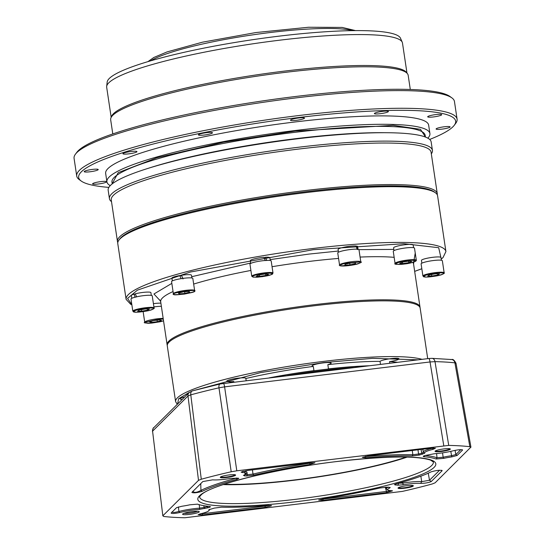 <?xml version="1.0" encoding="UTF-8"?>
<svg xmlns="http://www.w3.org/2000/svg" width="545" height="545" viewBox="0 0 545 545"><rect width="100%" height="100%" fill="white"/><g stroke="black" fill="none" stroke-linecap="round" stroke-linejoin="round"><path stroke-width="0.82" d="M153.901 306.917A10.743 1.533 -8.5 0 1 161.368 306.324M157.294 321.72L151.299 322.408L149.425 321.829L153.554 320.562L159.549 319.874L161.415 320.453L157.294 321.72L157.062 320.16M151.129 321.305L151.299 322.408M160.891 303.156A9.885 1.41 171.5 0 0 153.417 303.674M130.998 299.048A10.743 1.533 -8.5 0 1 135.194 297.168A10.743 1.533 -8.5 0 1 146.244 295.383A10.743 1.533 -8.5 0 1 152.246 295.874L154.058 307.966A10.743 1.533 -8.5 0 0 151.892 307.373A10.743 1.533 -8.5 0 0 137.006 309.26A10.743 1.533 -8.5 0 0 132.81 311.141L130.998 299.048M141.693 311.202L137.524 311.154L139.343 310.03L145.324 308.961L149.494 309.008L147.675 310.125L141.693 311.202L141.462 309.649M147.675 310.125L147.504 308.981M135.18 297.332L134.016 294.15A9.885 1.41 171.5 0 0 131.345 295.553L131.761 298.326M151.312 295.404L150.897 292.631A9.885 1.41 171.5 0 0 145.447 292.181A9.885 1.41 171.5 0 0 135.344 293.789L136.604 296.971M135.514 294.218L134.016 294.15M173.385 293.741A10.743 1.533 -8.5 0 1 173.378 293.721L171.573 281.622A10.743 1.533 -8.5 0 1 181.785 278.55A10.743 1.533 -8.5 0 1 192.821 278.447L194.626 290.54A10.743 1.533 -8.5 0 1 194.626 290.608M179.237 293.912L178.406 293.149L183.249 291.888L188.931 291.398L189.755 292.168L184.912 293.421L179.237 293.912L179.094 292.972M184.912 293.421L184.666 291.766M181.138 278.774L179.727 275.559A9.885 1.41 171.5 0 0 171.92 278.134L172.336 280.9M191.881 277.984L191.465 275.211A9.885 1.41 171.5 0 0 181.485 275.273L183.025 278.979M182.902 278.509L181.485 275.273M251.756 276.247L249.951 264.155A10.743 1.533 -8.5 0 1 255.387 261.975A10.743 1.533 -8.5 0 1 266.328 260.421A10.743 1.533 -8.5 0 1 271.199 260.98L273.004 273.072A10.743 1.533 -8.5 0 0 268.133 272.514A10.743 1.533 -8.5 0 0 253.445 275.13A10.743 1.533 -8.5 0 0 251.756 276.247L253.296 277.18L262.302 276.69L271.056 274.721L273.004 273.072M256.334 276.124L259.141 274.918L265.265 273.978L268.583 274.251L265.776 275.457L259.658 276.397L256.334 276.124M259.658 276.397L259.427 274.878M265.776 275.457L265.558 274.006M265.286 260.626L263.957 257.329A9.885 1.41 171.5 0 0 250.298 260.667L250.714 263.433M270.259 260.51L269.843 257.744A9.885 1.41 171.5 0 0 265.504 257.22L264.127 257.737M266.743 260.558L265.504 257.22M339.549 265.027L337.743 252.934A10.743 1.533 -8.5 0 1 346.204 250.141A10.743 1.533 -8.5 0 1 358.201 249.317A10.743 1.533 -8.5 0 1 358.992 249.76L360.797 261.852A10.743 1.533 -8.5 0 0 360.013 261.416A10.743 1.533 -8.5 0 0 346.157 262.595A10.743 1.533 -8.5 0 0 339.549 265.027C338.404 265.579 341.252 267.084 354.1 264.775C360.306 263.078 362.534 262.104 360.797 261.852M345.067 264.25L350.496 263.037L355.681 262.751L355.442 263.685L350.013 264.897L344.828 265.177L345.067 264.25M350.013 264.897L349.754 263.201M355.442 263.685L355.306 262.772M357.139 249.433L356.192 246.013A9.885 1.41 171.5 0 0 345.101 247.014A9.885 1.41 171.5 0 0 338.091 249.44L338.5 252.212M358.051 249.29L357.636 246.524A9.885 1.41 171.5 0 0 356.975 246.129L356.267 246.279M357.772 249.583L356.975 246.129M395.064 263.412L393.258 251.32A10.743 1.533 -8.5 0 1 393.313 251.122A10.743 1.533 -8.5 0 1 404.308 248.125A10.743 1.533 -8.5 0 1 414.507 248.145L416.319 260.238A10.743 1.533 -8.5 0 0 406.761 260.128A10.743 1.533 -8.5 0 0 395.118 263.221A10.743 1.533 -8.5 0 0 395.064 263.412C393.776 264.427 396.998 264.618 404.744 263.978C409.452 263.555 416.959 261.539 416.319 260.238M402.728 262.022L408.859 261.13L411.904 261.457L408.811 262.683L402.68 263.582L399.635 263.249L402.728 262.022M402.68 263.582L402.462 262.125M408.811 262.683L408.587 261.171M413.566 247.675L413.137 244.855A9.885 1.41 171.5 0 0 403.566 244.916A9.885 1.41 171.5 0 0 393.654 247.648A9.885 1.41 171.5 0 0 393.606 247.832L394.021 250.598M422.906 275.988L421.101 263.896A10.743 1.533 -8.5 0 1 425.298 262.016A10.743 1.533 -8.5 0 1 436.347 260.238A10.743 1.533 -8.5 0 1 442.349 260.721L444.161 272.813A10.743 1.533 -8.5 0 0 441.995 272.221A10.743 1.533 -8.5 0 0 427.103 274.108A10.743 1.533 -8.5 0 0 422.906 275.988L425.468 277.003C423.731 277.364 436.429 276.622 441.709 274.639C444.032 273.617 444.849 273.011 444.161 272.813M435.428 273.808L439.597 273.856L437.778 274.973L431.797 276.049L427.627 276.002L429.446 274.878L435.428 273.808M437.778 274.973L437.608 273.828M431.797 276.049L431.565 274.496M441.409 260.251L441 257.478A9.885 1.41 171.5 0 0 435.475 257.036A9.885 1.41 171.5 0 0 425.311 258.671A9.885 1.41 171.5 0 0 421.449 260.401L421.864 263.174M112.188 183.706L118.224 172.636L156.933 157.716L223.47 142.197L295.199 131.079L393.238 125.35L420.474 129.329L425.42 136.89M434.372 192.024A160.612 22.945 171.5 0 0 304.519 191.874A160.612 22.945 171.5 0 0 119.743 239.051M437.267 194.81A161.688 23.101 171.5 0 0 437.281 193.727A161.688 23.101 171.5 0 0 304.539 190.641A161.688 23.101 171.5 0 0 117.461 241.53A161.688 23.101 171.5 0 0 117.788 242.559M437.281 193.727L431.075 152.191A161.688 23.101 171.5 0 0 298.333 149.105A161.688 23.101 171.5 0 0 111.255 199.988L117.461 241.53M431.32 153.847A163.296 23.326 171.5 0 0 432.43 150.379A163.296 23.326 171.5 0 0 298.367 147.259A163.296 23.326 171.5 0 0 109.422 198.653A163.296 23.326 171.5 0 0 111.5 201.643M432.43 150.379L431.17 141.966A163.296 23.326 171.5 0 0 297.107 138.846A163.296 23.326 171.5 0 0 108.169 190.239L109.422 198.653M427.839 138.164A163.296 23.326 171.5 0 0 429.916 133.552A163.296 23.326 171.5 0 0 295.853 130.432A163.296 23.326 171.5 0 0 106.909 181.826A163.296 23.326 171.5 0 0 110.247 185.627M429.916 133.552L428.656 125.139A163.296 23.326 171.5 0 0 294.593 122.019A163.296 23.326 171.5 0 0 105.655 173.412L106.909 181.826M429.678 139.445A190.587 27.23 171.5 0 0 452.95 126.76A190.587 27.23 171.5 0 0 454.251 125.289A190.587 27.23 171.5 0 0 294.791 118.006A190.587 27.23 171.5 0 0 81.362 171.791A190.587 27.23 171.5 0 0 81.219 181.035A190.587 27.23 171.5 0 0 108.864 187.391M454.251 125.289L455.688 123.388A192.303 27.475 171.5 0 0 457.092 119.171A192.303 27.475 171.5 0 0 299.219 115.492A192.303 27.475 171.5 0 0 79.434 170.306A192.303 27.475 171.5 0 0 76.716 176.015A192.303 27.475 171.5 0 0 79.291 179.639L81.219 181.035M92.398 169.413A7.092 1.015 -8.5 0 1 98.223 169.549A7.092 1.015 -8.5 0 1 90.02 171.777A7.092 1.015 -8.5 0 1 84.196 171.641A7.092 1.015 -8.5 0 1 92.398 169.413M131.134 151.49A7.092 1.015 -8.5 0 1 136.958 151.626A7.092 1.015 -8.5 0 1 128.756 153.86A7.092 1.015 -8.5 0 1 122.932 153.724A7.092 1.015 -8.5 0 1 131.134 151.49M206.637 132.66A7.092 1.015 -8.5 0 1 212.461 132.796A7.092 1.015 -8.5 0 1 204.252 135.031A7.092 1.015 -8.5 0 1 198.434 134.894A7.092 1.015 -8.5 0 1 206.637 132.66M298.674 117.965A7.092 1.015 -8.5 0 1 304.491 118.102A7.092 1.015 -8.5 0 1 296.289 120.336A7.092 1.015 -8.5 0 1 290.471 120.2A7.092 1.015 -8.5 0 1 298.674 117.965M382.583 111.344A7.092 1.015 -8.5 0 1 388.408 111.48A7.092 1.015 -8.5 0 1 380.199 113.707A7.092 1.015 -8.5 0 1 374.381 113.578A7.092 1.015 -8.5 0 1 382.583 111.344M435.884 114.566A7.092 1.015 -8.5 0 1 441.702 114.702A7.092 1.015 -8.5 0 1 433.5 116.93A7.092 1.015 -8.5 0 1 427.682 116.8A7.092 1.015 -8.5 0 1 435.884 114.566M444.291 126.774A7.092 1.015 -8.5 0 1 450.116 126.91A7.092 1.015 -8.5 0 1 441.913 129.138A7.092 1.015 -8.5 0 1 436.089 129.002A7.092 1.015 -8.5 0 1 444.291 126.774M100.811 181.614A7.092 1.015 -8.5 0 1 106.629 181.751A7.092 1.015 -8.5 0 1 98.427 183.985A7.092 1.015 -8.5 0 1 92.602 183.849A7.092 1.015 -8.5 0 1 100.811 181.614M457.092 119.171L454.455 101.499A192.303 27.475 171.5 0 0 451.873 97.875A192.303 27.475 171.5 0 0 296.575 97.828A192.303 27.475 171.5 0 0 75.476 154.133A192.303 27.475 171.5 0 0 74.072 158.35L76.716 176.015M75.476 154.133L76.913 152.232A190.587 27.23 -8.5 0 1 296.037 96.431A190.587 27.23 -8.5 0 1 449.945 96.479L451.873 97.875M410.296 89.475L408.178 75.305A150.406 21.487 171.5 0 0 407.394 73.609A150.406 21.487 171.5 0 0 284.694 72.43A150.406 21.487 171.5 0 0 110.921 117.918A150.406 21.487 171.5 0 0 110.669 119.764L112.788 133.934M407.394 73.609L406.332 72.287A149.548 21.364 171.5 0 0 284.333 71.116A149.548 21.364 171.5 0 0 111.555 116.344L110.921 117.918M406.979 73.091L402.482 43.041A149.548 21.364 171.5 0 0 402.251 42.244A149.548 21.364 171.5 0 0 279.708 40.187A149.548 21.364 171.5 0 0 106.67 86.417A149.548 21.364 171.5 0 0 106.677 87.248L111.173 117.298M402.251 42.244L400.486 38.211A148.397 21.201 171.5 0 0 278.89 36.174A148.397 21.201 171.5 0 0 107.181 82.05L106.67 86.417M435.421 192.787L434.222 191.915A160.605 22.945 171.5 0 0 277.882 195.437A160.605 22.945 171.5 0 0 120.956 237.654A160.605 22.945 171.5 0 0 119.859 238.894L118.96 240.079A161.681 23.101 -8.5 0 1 120.064 238.833A161.681 23.101 -8.5 0 1 304.853 192.746A161.681 23.101 -8.5 0 1 435.421 192.787A161.681 23.101 -8.5 0 1 437.594 195.832L445.919 251.572L443.003 257.587L441.232 259.066M445.919 251.572A161.681 23.101 -8.5 0 0 313.184 248.479A161.681 23.101 -8.5 0 0 126.106 299.362L117.781 243.629A161.681 23.101 -8.5 0 1 118.96 240.079M420.018 307.584A127.843 18.264 171.5 0 0 419.997 307.046A127.843 18.264 171.5 0 0 315.037 304.607A127.843 18.264 171.5 0 0 167.124 344.842A127.843 18.264 171.5 0 0 167.254 345.36M179.904 275.961A6.983 0.995 -8.5 0 1 181.594 275.675M177.268 404.356L175.606 401.624L167.281 345.891A127.843 18.264 -8.5 0 1 315.194 305.656A127.843 18.264 -8.5 0 1 420.154 308.102L427.709 358.658M229.554 382.665A109.579 15.655 -8.5 0 1 233.812 381.514A9.667 1.383 -8.5 0 1 226.754 381.228A9.667 1.383 -8.5 0 1 237.94 378.182A9.667 1.383 -8.5 0 1 245.877 378.366A9.667 1.383 -8.5 0 1 245.85 378.509L246.17 380.655M245.85 378.509A109.579 15.655 -8.5 0 1 313.307 366.417A9.667 1.383 -8.5 0 1 312.047 365.933A9.667 1.383 -8.5 0 1 323.233 362.895A9.667 1.383 -8.5 0 1 331.169 363.079A9.667 1.383 -8.5 0 1 327.838 364.653L328.465 368.863A109.579 15.655 -8.5 0 1 368.999 365.77M327.347 369.142A9.667 1.383 171.5 0 0 328.465 368.863M327.838 364.653A109.579 15.655 -8.5 0 1 380.022 361.376A9.667 1.383 -8.5 0 1 391.058 358.63A9.667 1.383 -8.5 0 1 399.001 358.814A9.667 1.383 -8.5 0 1 389.539 361.628L389.784 363.249M269.223 377.862A109.579 15.655 -8.5 0 1 313.94 370.62A9.667 1.383 171.5 0 0 314.717 370.675M389.539 361.628A109.579 15.655 -8.5 0 1 397.591 362.309M182.262 399.39A9.667 1.383 -8.5 0 1 180.054 398.851A9.667 1.383 -8.5 0 1 184.728 396.937M233.9 382.14L233.812 381.514M313.94 370.62L313.307 366.417M380.471 364.38L380.022 361.376M229.247 474.913A7.732 1.104 -8.5 0 1 235.495 474.92A7.732 1.104 -8.5 0 1 226.645 477.502A7.732 1.104 -8.5 0 1 220.35 477.182A7.732 1.104 -8.5 0 1 229.247 474.913M220.677 476.923A7.303 1.042 171.5 0 0 226.659 477.004A7.303 1.042 171.5 0 0 235.106 474.763M424.603 455.675L423.956 456.69C422.654 456.478 423.158 456.056 425.481 455.429L434.317 453.747A18.264 2.609 171.5 0 0 439.638 453.236A18.264 2.609 171.5 0 0 453.924 450.613C459.054 449.557 461.922 449.387 462.535 450.095L457.119 455.477L451.723 456.914A16.118 2.303 171.5 0 0 443.814 458.352L436.123 459.006A125.697 17.958 171.5 0 0 423.956 456.69L423.281 456.288M192.344 511.571A8.427 1.206 -8.5 0 1 199.157 511.571A8.427 1.206 -8.5 0 1 189.517 514.385A8.427 1.206 -8.5 0 1 182.657 514.037A8.427 1.206 -8.5 0 1 192.344 511.571M184.135 513.267A7.303 1.042 171.5 0 0 189.537 513.097A7.303 1.042 171.5 0 0 197.515 511.265M208.824 509.766L214.28 508.104L221.488 507.184A125.697 17.958 171.5 0 0 268.147 505.406L271.376 505.801L265.108 507.368L202.461 514.957L198.128 514.712L200.526 513.806A18.264 2.609 171.5 0 0 208.735 510.822A18.264 2.609 171.5 0 0 208.844 510.699A18.264 2.609 171.5 0 0 208.817 509.984L209.171 509.527M208.844 510.699L209.791 509.514A19.395 2.773 171.5 0 0 209.948 509.221M224.881 479.253A18.264 2.609 171.5 0 0 230.494 478.449L237.927 478.156L238.805 478.333L236.986 479.348A125.697 17.958 171.5 0 0 202.113 491.358C196.977 492.837 193.57 493.191 191.881 492.421L202.808 481.569L212.639 479.845A18.264 2.609 171.5 0 0 224.881 479.253M444.005 448.896A7.732 1.104 -8.5 0 1 450.252 448.896A7.732 1.104 -8.5 0 1 441.409 451.478A7.732 1.104 -8.5 0 1 435.114 451.158A7.732 1.104 -8.5 0 1 444.005 448.896M435.441 450.899A7.303 1.042 171.5 0 0 441.416 450.981A7.303 1.042 171.5 0 0 449.863 448.746M406.992 485.663A7.732 1.104 -8.5 0 1 413.239 485.663A7.732 1.104 -8.5 0 1 404.39 488.245A7.732 1.104 -8.5 0 1 398.095 487.925A7.732 1.104 -8.5 0 1 406.992 485.663M398.422 487.666A7.303 1.042 171.5 0 0 404.397 487.755A7.303 1.042 171.5 0 0 412.851 485.513M223.232 484.594A118.17 16.881 171.5 0 0 293.816 480.274A118.17 16.881 171.5 0 0 407.197 457.098M245.856 473.932A18.264 2.609 171.5 0 0 242.109 472.495L241.074 472.052L247.226 470.492L310.609 462.814L314.969 462.773L309.989 464.456A125.697 17.958 171.5 0 0 253.711 475.172L246.613 475.989L244.317 475.853L243.949 475.09A18.264 2.609 171.5 0 0 245.856 473.932L246.81 472.74A19.395 2.773 171.5 0 0 246.974 472.311A19.395 2.773 171.5 0 0 243.172 471.234M353.555 367.643A109.579 15.655 171.5 0 0 287.44 375.655M223.273 383.476A4.299 0.811 83.1 0 1 223.382 383.414A4.299 0.811 83.1 0 1 224.608 386.855L430.032 361.962A4.299 0.811 -96.9 0 0 428.806 358.521L431.906 358.338A4.299 3.27 91.3 0 1 435.005 361.642L448.726 445.408A177.261 25.322 -8.5 0 1 469.844 446.689L454.905 362.847A4.299 3.747 -83.6 0 0 451.703 359.536L451.703 359.536A4.299 3.747 -83.6 0 0 450.599 359.598M198.509 480.356L187.984 395.99A4.299 4.176 -134.8 0 1 189.156 392.543L153.751 427.716A4.299 4.176 45.2 0 0 152.573 431.156L187.984 395.99L190.791 394.853A175.006 25.002 -8.5 0 1 218.974 387.822A4.299 2.017 -102.9 0 1 220.126 383.973L192.46 390.874A4.299 2.718 74.7 0 0 190.791 394.853L201.282 479.232L198.509 480.356L162.832 515.795L163.793 516.476A177.261 25.322 -8.5 0 0 184.912 517.75L402.435 491.392A177.261 25.322 -8.5 0 0 432.355 483.933L435.128 482.802L470.928 447.104L456.002 363.263C454.332 360.191 452.895 358.951 451.703 359.536L431.906 358.338M201.282 479.232A177.261 25.322 -8.5 0 1 231.203 471.772L218.974 387.822L224.608 386.855L236.796 470.812L231.203 471.772M448.726 445.408L236.796 470.812M366.717 366.049A108.503 15.498 171.5 0 0 271.505 377.583M162.832 515.795L152.573 431.156L162.832 515.795M470.805 447.363L469.844 446.689M243.404 475.41L243.949 475.09M397.659 485.227L394.403 484.634L396.399 483.803A125.282 17.896 171.5 0 0 431.075 471.868C436.634 470.274 440.319 469.885 442.124 470.723L431.245 481.535C428.636 482.7 425.1 483.32 420.631 483.395A17.849 2.548 171.5 0 0 403.211 484.764L397.659 485.227L398.708 483.456L397.87 483.408M442.063 470.437L441.518 470.281M389.689 488.068A18.264 2.609 171.5 0 0 387.897 490.016A18.264 2.609 171.5 0 0 391.528 490.663L392.529 490.847L386.412 492.666L323.028 500.351L318.627 500.072L323.648 498.709A125.697 17.958 171.5 0 0 379.926 487.986L387.025 487.169L390.206 487.489L389.689 488.068L388.544 487.094M462.514 449.843L461.983 449.7M209.682 506.469C210.983 506.68 210.479 507.102 208.156 507.729L199.32 509.411A18.264 2.609 171.5 0 0 179.714 512.552C174.584 513.608 171.716 513.778 171.103 513.063L176.519 507.681L181.914 506.244A16.118 2.303 171.5 0 0 189.823 504.806L197.515 504.152A125.697 17.958 171.5 0 0 209.682 506.469L210.322 506.625M271.39 505.535L270.817 505.372M412.183 455.967A125.732 17.965 171.5 0 0 365.504 457.745L362.302 457.357L368.522 455.797L431.177 448.208L435.441 448.208L433.098 449.353A18.305 2.616 171.5 0 0 424.78 453.181L419.33 455.055L412.183 455.967L412.858 454.734A126.822 18.121 171.5 0 0 365.777 456.533L365.736 456.247M309.989 464.456L309.771 463.25A126.822 18.121 171.5 0 0 252.989 474.068L253.711 475.172M314.608 462.685L309.771 463.25M242.109 472.495L242.832 471.221M244.317 475.853L245.073 474.572L244.794 471.37M246.613 475.989L247.369 474.715L245.073 474.572M252.424 469.858L252.989 474.068L247.369 474.715L246.974 472.311M395.384 485.091L396.099 483.885M403.211 484.764L402.775 483.115L398.674 483.183M420.631 483.395L421.721 481.63A19.416 2.773 171.5 0 0 402.775 483.115L402.639 482.073M431.245 481.535L429.501 480.268L421.721 481.63L420.835 476.194M439.597 470.233L429.501 480.268L428.254 473.189M390.99 490.636L386.446 491.433L386.412 492.666M388.197 487.244A19.395 2.773 171.5 0 0 386.357 488.79A19.395 2.773 171.5 0 0 386.637 489.158L387.897 490.016M323.028 500.351L323.062 499.111L318.948 499.908M385.274 487.196L386.446 491.433L323.062 499.111M436.123 459.006L437.042 457.759A126.822 18.121 171.5 0 0 425.311 455.477M443.814 458.352L443.133 457.235L437.042 457.759L436.559 453.563M451.723 456.914L451.587 455.702A17.242 2.466 171.5 0 0 443.133 457.235L442.574 452.841M457.119 455.477L455.865 454.564L451.587 455.702L450.79 451.362M460.811 449.645L455.865 454.564L455.048 450.354M204.906 508.54L204.103 507.456L199.681 508.144L199.32 509.411M208.156 507.729L207.352 506.646L204.103 507.456L203.837 505.692M208.463 506.339L207.352 506.646L207.25 506.196M179.714 512.552L178.862 511.476C174.781 512.586 172.506 512.722 172.043 511.878M199.17 504.67L199.681 508.144A19.395 2.773 171.5 0 0 178.862 511.476L178.447 506.925M202.461 514.957L202.495 513.724L199.627 514.044M265.108 507.368L265.142 506.128L202.495 513.724M268.93 505.351L265.142 506.128L265.081 505.658M202.113 491.358L200.928 490.398C196.793 492.673 194.095 492.953 192.828 491.236M236.986 479.348L236.114 478.278A126.822 18.121 171.5 0 0 200.928 490.398L200.758 483.606M236.789 478.088L236.067 478.047M365.504 457.745L365.777 456.533M419.33 455.055L418.56 454.012L412.858 454.734L412.272 450.497M422.579 454.244L421.81 453.202L418.56 454.012L417.974 449.809M424.78 453.181L423.608 452.418M433.098 449.353L432.376 448.29A19.388 2.773 171.5 0 0 423.383 452.064A19.388 2.773 171.5 0 0 423.567 452.35L421.81 453.202L421.033 449.434M433.697 448.017L432.376 448.29M406.134 457.078A116.562 16.65 -8.5 0 1 224.24 484.26M143.137 311.611L144.718 322.204C143.09 322.94 145.624 323.205 152.314 323.001L160.053 321.782L163.534 320.848L152.341 322.994C147.62 323.553 145.44 323.253 145.808 322.095L158.506 319.288L163.268 319.063M144.718 322.204A10.743 1.533 -8.5 0 1 145.222 321.618A10.743 1.533 -8.5 0 1 158.588 318.661A10.743 1.533 -8.5 0 1 163.173 318.416M151.551 308.014C154.896 308.027 154.249 308.811 149.616 310.357C142.613 311.801 137.899 312.394 135.473 312.149C132.128 312.135 132.769 311.352 137.401 309.798C144.405 308.354 149.119 307.762 151.551 308.014M194.17 291.125C198.223 292.256 170.871 296.412 173.991 294.191C169.945 293.053 197.29 288.898 194.17 291.125M194.626 290.519A10.743 1.533 -8.5 0 1 194.626 290.54C196.309 291.173 192.882 292.358 184.333 294.096C175.585 294.906 171.941 294.811 173.399 293.81L173.378 293.721A10.743 1.533 -8.5 0 1 183.59 290.642A10.743 1.533 -8.5 0 1 194.626 290.519M270.947 274.741C268.849 275.681 264.196 276.513 256.995 277.228C251.913 277.153 250.904 276.622 253.97 275.634C256.075 274.694 260.728 273.863 267.929 273.147C273.011 273.222 274.012 273.753 270.947 274.741M354.073 264.775L340.904 265.892C339.957 264.931 341.797 264.025 346.436 263.16L359.598 262.043C360.552 262.997 358.705 263.909 354.073 264.775M404.751 263.971C399.948 264.686 396.937 264.584 395.725 263.678C398.409 262.247 402.094 261.273 406.788 260.735C411.591 260.019 414.602 260.122 415.815 261.035C413.13 262.458 409.445 263.433 404.751 263.971M425.57 276.996C422.225 276.983 422.872 276.199 427.505 274.646C434.508 273.202 439.222 272.609 441.654 272.861C444.993 272.875 444.352 273.658 439.72 275.205C432.716 276.649 428.002 277.241 425.57 276.996M148.431 168.255A158.357 22.624 -8.5 0 1 296.119 138.621A158.357 22.624 -8.5 0 1 386.242 132.714M425.441 137.061L425.182 135.33A158.357 22.624 171.5 0 0 295.179 132.306A158.357 22.624 171.5 0 0 111.957 182.146L112.216 183.876M352.731 30.636A107.433 15.349 171.5 0 0 270.436 32.496A107.433 15.349 171.5 0 0 150.631 60.836M131.829 304.607L127.55 298.415L137.367 290.165L190.518 271.996L313.157 249.712L403.859 243.717L438.684 247.703L441.212 258.902M421.823 268.74L414.663 271.356M338.329 251.047L308.736 254.106L270.129 259.618M250.652 263.031L191.69 276.71M171.832 283.38L153.949 293.993L160.652 301.235M338.561 258.432A127.843 18.264 171.5 0 0 308.599 261.491A127.843 18.264 171.5 0 0 272.057 266.703M250.891 270.443A127.843 18.264 171.5 0 0 193.659 284.068M173.051 291.548A127.843 18.264 171.5 0 0 160.68 301.726L159.849 299.961M413.437 263.46L415.242 253.043M393.844 249.406L358.944 249.644M413.832 262.002L413.553 263.93A127.843 18.264 171.5 0 0 412.803 262.39M394.158 257.335A127.843 18.264 171.5 0 0 360.081 257.07M193.25 390.663L260.68 372.582L323.505 362.623L372.63 358.331L418.076 359.823M175.606 401.624A127.843 18.264 -8.5 0 1 323.526 361.389A127.843 18.264 -8.5 0 1 422.048 359.346M177.575 404.049L178.631 398.749L189.469 392.264M296.603 501.666A120.322 17.188 -8.5 0 1 199.525 495.793A120.322 17.188 -8.5 0 1 337.035 461.499A120.322 17.188 -8.5 0 1 434.113 467.365A120.322 17.188 -8.5 0 1 296.603 501.666M296.65 499.2A118.17 16.881 -8.5 0 1 199.627 496.945C200.642 495.909 197.447 498.695 201.8 494.274C213.034 484.335 277.235 468.455 336.98 461.526C385.192 456.063 416.394 455.593 430.584 460.116L433.377 462.01A118.17 16.881 -8.5 0 1 296.65 499.2M443.78 445.728L430.032 361.962L435.005 361.642A175.006 25.002 -8.5 0 1 454.905 362.847L455.886 363.529M189.156 392.543L192.46 390.874M428.806 358.521L220.126 383.973A4.299 2.017 -102.9 0 1 220.459 383.959M132.81 311.141L135.364 312.156C133.627 312.517 146.326 311.767 151.605 309.792C153.928 308.77 154.746 308.157 154.058 307.966M413.573 247.675L413.376 246.388M147.947 61.626L153.785 57.498L167.097 51.898L202.522 42.169L255.918 32.543L308.538 27.25L342.144 27.42L355.524 30.602M421.83 268.78L414.67 271.39M167.124 344.842L160.68 301.726M126.106 299.362L130.664 304.267L131.863 304.805M419.997 307.046L413.553 263.93M153.751 427.716C153.309 427.457 152.879 428.683 152.45 431.402M386.357 488.79L386.024 487.162M423.383 452.064L422.804 449.223"/></g></svg>
